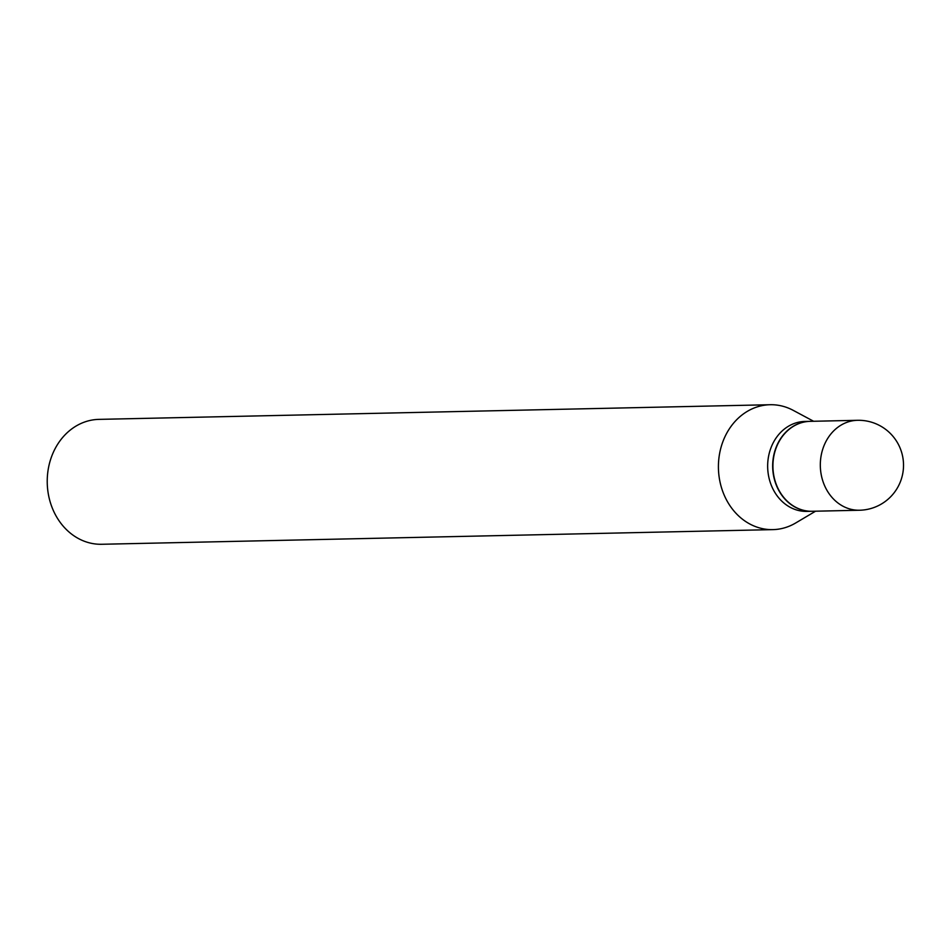 <?xml version="1.0" encoding="UTF-8"?>
<svg xmlns="http://www.w3.org/2000/svg" width="949" height="949" viewBox="0 0 949 949"><rect width="100%" height="100%" fill="white"/><g stroke="black" fill="none" stroke-linecap="round" stroke-linejoin="round"><path stroke-width="1.42" d="M859.521 510.242L812.13 511.274A44.971 38.221 -91.3 0 1 796.081 507.501A44.971 38.221 -91.3 0 1 773.613 457.501A44.971 38.221 -91.3 0 1 810.173 421.344L857.564 420.3A44.971 38.221 -91.3 0 0 823.412 447.24A44.971 38.221 -91.3 0 0 843.471 506.469A44.971 38.221 -91.3 0 0 859.521 510.242A44.971 44.971 0 0 0 900.779 480.728A44.971 44.971 0 0 0 857.564 420.3M812 511.274A44.971 38.221 -91.3 0 1 811.87 511.274A44.971 38.221 -91.3 0 1 775.76 448.284A44.971 38.221 -91.3 0 1 809.912 421.344A44.971 38.221 -91.3 0 1 810.043 421.344M811.87 511.274L806.864 511.392A44.971 38.221 -91.3 0 1 770.754 448.391A44.971 38.221 -91.3 0 1 804.906 421.451L809.912 421.344M815.559 511.203L795.665 522.994A62.468 53.085 -91.3 0 1 772.866 529.625L101.673 544.275A62.468 53.085 -91.3 0 1 51.519 456.789A62.468 53.085 -91.3 0 1 98.945 419.375L770.137 404.725A62.468 53.085 -91.3 0 1 793.21 410.348L813.59 421.261M772.866 529.625A62.468 53.085 -91.3 0 1 722.711 442.127A62.468 53.085 -91.3 0 1 770.137 404.725"/></g></svg>
